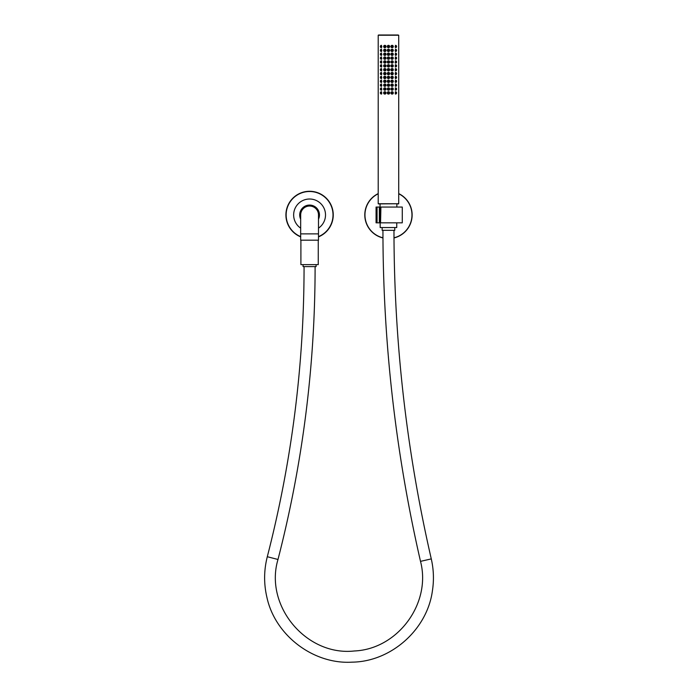 <?xml version="1.0" encoding="UTF-8"?>
<svg xmlns="http://www.w3.org/2000/svg" width="697" height="697" viewBox="0 0 697 697"><rect width="100%" height="100%" fill="white"/><g stroke="black" fill="none" stroke-linecap="round" stroke-linejoin="round"><path stroke-width="1.05" d="M364.801 214.937A23.663 23.663 0 0 1 378.21 193.609A23.663 23.663 0 0 0 382.958 237.956A23.663 23.663 0 0 1 364.801 214.937M398.719 193.609A23.663 23.663 0 0 1 394.005 237.947A23.663 23.663 0 0 0 398.719 193.609M380.91 222.831L402.274 222.831L402.274 207.053L380.91 207.053L380.553 222.831L380.91 207.053M376.145 207.053L377.051 207.053L377.051 222.831L380.153 222.831M379.351 222.831L379.351 207.053L377.051 207.053M379.351 207.053L380.074 207.053M377.051 222.831L376.145 222.831M398.214 35.085L378.366 35.085L398.719 35.242L398.719 203.742L378.366 203.899L380.057 203.899L380.179 227.562L396.741 227.562L396.767 222.831M396.846 207.053L396.863 203.899L398.562 203.899M378.724 35.007L398.214 35.007M388.464 45.34A1.185 1.185 0 0 1 389.649 46.525A1.185 1.185 0 0 1 388.464 47.71A1.185 1.185 0 0 1 387.288 46.525A1.185 1.185 0 0 1 388.464 45.34M388.464 46.133L388.124 46.725L388.813 46.725L388.464 46.133M392.097 45.34A1.185 1.185 0 0 1 393.282 46.525A1.185 1.185 0 0 1 392.097 47.71A1.185 1.185 0 0 1 390.912 46.525A1.185 1.185 0 0 1 392.097 45.34M392.097 46.133L391.758 46.725L392.437 46.725L392.097 46.133M395.408 45.34A1.185 1.185 0 0 1 396.593 46.525A1.185 1.185 0 0 1 395.408 47.71M395.408 46.133L395.068 46.725L395.748 46.725L395.408 46.133M384.84 47.71A1.185 1.185 0 0 0 386.025 46.525A1.185 1.185 0 0 0 384.84 45.34A1.185 1.185 0 0 0 383.655 46.525A1.185 1.185 0 0 0 384.84 47.71M384.84 46.133L385.18 46.725L384.5 46.725L384.84 46.133M381.529 45.34A1.185 1.185 0 0 0 380.344 46.525A1.185 1.185 0 0 0 381.529 47.71M381.529 46.133L381.869 46.725L381.181 46.725L381.529 46.133M395.408 49.208A1.185 1.185 0 0 1 396.593 50.393A1.185 1.185 0 0 1 395.408 51.569M395.408 49.992L395.068 50.585L395.748 50.585L395.408 49.992M395.408 53.068A1.185 1.185 0 0 1 396.593 54.253A1.185 1.185 0 0 1 395.408 55.438M395.408 53.861L395.068 54.453L395.748 54.453L395.408 53.861M395.408 56.936A1.185 1.185 0 0 1 396.593 58.121A1.185 1.185 0 0 1 395.408 59.306M395.408 57.729L395.068 58.321L395.748 58.321L395.408 57.729M395.408 60.805A1.185 1.185 0 0 1 396.593 61.989A1.185 1.185 0 0 1 395.408 63.166M395.408 61.589L395.068 62.181L395.748 62.181L395.591 61.632M395.408 64.664A1.185 1.185 0 0 1 396.593 65.849A1.185 1.185 0 0 1 395.408 67.034M395.408 65.457L395.068 66.049L395.748 66.049L395.408 65.457M395.408 68.533A1.185 1.185 0 0 1 396.593 69.717A1.185 1.185 0 0 1 395.408 70.902M395.408 69.325L395.068 69.918L395.748 69.918L395.408 69.325M395.408 72.401A1.185 1.185 0 0 1 396.593 73.586A1.185 1.185 0 0 1 395.408 74.762M395.408 73.185L395.068 73.777L395.748 73.777L395.408 73.185M395.408 76.261A1.185 1.185 0 0 1 396.593 77.445A1.185 1.185 0 0 1 395.408 78.63M395.408 77.053L395.068 77.646L395.748 77.646L395.408 77.053M395.408 80.129A1.185 1.185 0 0 1 396.593 81.314A1.185 1.185 0 0 1 395.408 82.499M395.408 80.922L395.068 81.505L395.748 81.505L395.408 80.922M395.408 83.997A1.185 1.185 0 0 1 396.593 85.173A1.185 1.185 0 0 1 395.408 86.358M395.408 84.781L395.068 85.374L395.748 85.374L395.408 84.781M395.408 87.857A1.185 1.185 0 0 1 396.593 89.042A1.185 1.185 0 0 1 395.408 90.227M395.408 88.65L395.068 89.242L395.748 89.242L395.408 88.65M395.408 91.725A1.185 1.185 0 0 1 396.593 92.91A1.185 1.185 0 0 1 395.408 94.095M395.408 92.518L395.068 93.102L395.748 93.102L395.408 92.518M392.097 49.208A1.185 1.185 0 0 1 393.282 50.393A1.185 1.185 0 0 1 392.097 51.569A1.185 1.185 0 0 1 390.912 50.393A1.185 1.185 0 0 1 392.097 49.208M392.097 49.992L391.758 50.585L392.437 50.585L392.097 49.992M392.097 53.068A1.185 1.185 0 0 1 393.282 54.253A1.185 1.185 0 0 1 392.097 55.438A1.185 1.185 0 0 1 390.912 54.253A1.185 1.185 0 0 1 392.097 53.068M392.097 53.861L391.758 54.453L392.437 54.453L392.097 53.861M392.097 56.936A1.185 1.185 0 0 1 393.282 58.121A1.185 1.185 0 0 1 392.097 59.306A1.185 1.185 0 0 1 390.912 58.121A1.185 1.185 0 0 1 392.097 56.936M392.097 57.729L391.758 58.321L392.437 58.321L392.097 57.729M392.097 60.805A1.185 1.185 0 0 1 393.282 61.989A1.185 1.185 0 0 1 392.097 63.166A1.185 1.185 0 0 1 390.912 61.989A1.185 1.185 0 0 1 392.097 60.805M392.097 61.589L391.758 62.181L392.437 62.181L392.097 61.589M392.097 64.664A1.185 1.185 0 0 1 393.282 65.849A1.185 1.185 0 0 1 392.097 67.034A1.185 1.185 0 0 1 390.912 65.849A1.185 1.185 0 0 1 392.097 64.664M392.097 65.457L391.758 66.049L392.437 66.049L392.097 65.457M392.097 68.533A1.185 1.185 0 0 1 393.282 69.717A1.185 1.185 0 0 1 392.097 70.902A1.185 1.185 0 0 1 390.912 69.717A1.185 1.185 0 0 1 392.097 68.533M392.097 69.325L391.758 69.918L392.437 69.918L392.097 69.325M392.097 72.401A1.185 1.185 0 0 1 393.282 73.586A1.185 1.185 0 0 1 392.097 74.762A1.185 1.185 0 0 1 390.912 73.586A1.185 1.185 0 0 1 392.097 72.401M392.097 73.185L391.758 73.777L392.437 73.777L392.097 73.185M392.097 76.261A1.185 1.185 0 0 1 393.282 77.445A1.185 1.185 0 0 1 392.097 78.63A1.185 1.185 0 0 1 390.912 77.445A1.185 1.185 0 0 1 392.097 76.261M392.097 77.053L391.758 77.646L392.437 77.646L392.097 77.053M392.097 80.129A1.185 1.185 0 0 1 393.282 81.314A1.185 1.185 0 0 1 392.097 82.499A1.185 1.185 0 0 1 390.912 81.314A1.185 1.185 0 0 1 392.097 80.129M392.097 80.922L391.758 81.505L392.437 81.505L392.097 80.922M392.097 83.997A1.185 1.185 0 0 1 393.282 85.173A1.185 1.185 0 0 1 392.097 86.358A1.185 1.185 0 0 1 390.912 85.173A1.185 1.185 0 0 1 392.097 83.997M392.097 84.781L391.758 85.374L392.437 85.374L392.097 84.781M392.097 87.857A1.185 1.185 0 0 1 393.282 89.042A1.185 1.185 0 0 1 392.097 90.227A1.185 1.185 0 0 1 390.912 89.042A1.185 1.185 0 0 1 392.097 87.857M392.097 88.65L391.758 89.242L392.437 89.242L392.097 88.65M392.097 91.725A1.185 1.185 0 0 1 393.282 92.91A1.185 1.185 0 0 1 392.097 94.095A1.185 1.185 0 0 1 390.912 92.91A1.185 1.185 0 0 1 392.097 91.725M392.097 92.518L391.758 93.102L392.437 93.102L392.097 92.518M388.464 49.208A1.185 1.185 0 0 1 389.649 50.393A1.185 1.185 0 0 1 388.464 51.569A1.185 1.185 0 0 1 387.288 50.393A1.185 1.185 0 0 1 388.464 49.208M388.464 49.992L388.124 50.585L388.813 50.585L388.464 49.992M388.464 53.068A1.185 1.185 0 0 1 389.649 54.253A1.185 1.185 0 0 1 388.464 55.438A1.185 1.185 0 0 1 387.288 54.253A1.185 1.185 0 0 1 388.464 53.068M388.464 53.861L388.124 54.453L388.813 54.453L388.464 53.861M388.464 56.936A1.185 1.185 0 0 1 389.649 58.121A1.185 1.185 0 0 1 388.464 59.306A1.185 1.185 0 0 1 387.288 58.121A1.185 1.185 0 0 1 388.464 56.936M388.464 57.729L388.124 58.321L388.813 58.321L388.464 57.729M388.464 60.805A1.185 1.185 0 0 1 389.649 61.989A1.185 1.185 0 0 1 388.464 63.166A1.185 1.185 0 0 1 387.288 61.989A1.185 1.185 0 0 1 388.464 60.805M388.464 61.589L388.124 62.181L388.813 62.181L388.464 61.589M388.464 64.664A1.185 1.185 0 0 1 389.649 65.849A1.185 1.185 0 0 1 388.464 67.034A1.185 1.185 0 0 1 387.288 65.849A1.185 1.185 0 0 1 388.464 64.664M388.464 65.457L388.124 66.049L388.813 66.049L388.464 65.457M388.464 68.533A1.185 1.185 0 0 1 389.649 69.717A1.185 1.185 0 0 1 388.464 70.902A1.185 1.185 0 0 1 387.288 69.717A1.185 1.185 0 0 1 388.464 68.533M388.464 69.325L388.124 69.918L388.813 69.918L388.464 69.325M388.464 72.401A1.185 1.185 0 0 1 389.649 73.586A1.185 1.185 0 0 1 388.464 74.762A1.185 1.185 0 0 1 387.288 73.586A1.185 1.185 0 0 1 388.464 72.401M388.464 73.185L388.124 73.777L388.813 73.777L388.464 73.185M388.464 76.261A1.185 1.185 0 0 1 389.649 77.445A1.185 1.185 0 0 1 388.464 78.63A1.185 1.185 0 0 1 387.288 77.445A1.185 1.185 0 0 1 388.464 76.261M388.464 77.053L388.124 77.646L388.813 77.646L388.464 77.053M388.464 80.129A1.185 1.185 0 0 1 389.649 81.314A1.185 1.185 0 0 1 388.464 82.499A1.185 1.185 0 0 1 387.288 81.314A1.185 1.185 0 0 1 388.464 80.129M388.464 80.922L388.124 81.505L388.813 81.505L388.464 80.922M388.464 83.997A1.185 1.185 0 0 1 389.649 85.173A1.185 1.185 0 0 1 388.464 86.358A1.185 1.185 0 0 1 387.288 85.173A1.185 1.185 0 0 1 388.464 83.997M388.464 84.781L388.124 85.374L388.813 85.374L388.464 84.781M388.464 87.857A1.185 1.185 0 0 1 389.649 89.042A1.185 1.185 0 0 1 388.464 90.227A1.185 1.185 0 0 1 387.288 89.042A1.185 1.185 0 0 1 388.464 87.857M388.464 88.65L388.124 89.242L388.813 89.242L388.464 88.65M388.464 91.725A1.185 1.185 0 0 1 389.649 92.91A1.185 1.185 0 0 1 388.464 94.095A1.185 1.185 0 0 1 387.288 92.91A1.185 1.185 0 0 1 388.464 91.725M388.464 92.518L388.124 93.102L388.813 93.102L388.464 92.518M384.84 51.569A1.185 1.185 0 0 0 386.025 50.393A1.185 1.185 0 0 0 384.84 49.208A1.185 1.185 0 0 0 383.655 50.393A1.185 1.185 0 0 0 384.84 51.569M384.84 49.992L385.18 50.585L384.5 50.585L384.84 49.992M384.84 55.438A1.185 1.185 0 0 0 386.025 54.253A1.185 1.185 0 0 0 384.84 53.068A1.185 1.185 0 0 0 383.655 54.253A1.185 1.185 0 0 0 384.84 55.438M384.84 53.861L385.18 54.453L384.5 54.453L384.84 53.861M384.84 59.306A1.185 1.185 0 0 0 386.025 58.121A1.185 1.185 0 0 0 384.84 56.936A1.185 1.185 0 0 0 383.655 58.121A1.185 1.185 0 0 0 384.84 59.306M384.84 57.729L385.18 58.321L384.5 58.321L384.84 57.729M384.84 63.166A1.185 1.185 0 0 0 386.025 61.989A1.185 1.185 0 0 0 384.84 60.805A1.185 1.185 0 0 0 383.655 61.989A1.185 1.185 0 0 0 384.84 63.166M384.84 61.589L385.18 62.181L384.5 62.181L384.84 61.589M384.84 67.034A1.185 1.185 0 0 0 386.025 65.849A1.185 1.185 0 0 0 384.84 64.664A1.185 1.185 0 0 0 383.655 65.849A1.185 1.185 0 0 0 384.84 67.034M384.84 65.457L385.18 66.049L384.5 66.049L384.84 65.457M384.84 70.902A1.185 1.185 0 0 0 386.025 69.717A1.185 1.185 0 0 0 384.84 68.533A1.185 1.185 0 0 0 383.655 69.717A1.185 1.185 0 0 0 384.84 70.902M384.84 69.325L385.18 69.918L384.5 69.918L384.84 69.325M384.84 74.762A1.185 1.185 0 0 0 386.025 73.586A1.185 1.185 0 0 0 384.84 72.401A1.185 1.185 0 0 0 383.655 73.586A1.185 1.185 0 0 0 384.84 74.762M384.84 73.185L385.18 73.777L384.5 73.777L384.84 73.185M384.84 78.63A1.185 1.185 0 0 0 386.025 77.445A1.185 1.185 0 0 0 384.84 76.261A1.185 1.185 0 0 0 383.655 77.445A1.185 1.185 0 0 0 384.84 78.63M384.84 77.053L385.18 77.646L384.5 77.646L384.84 77.053M384.84 82.499A1.185 1.185 0 0 0 386.025 81.314A1.185 1.185 0 0 0 384.84 80.129A1.185 1.185 0 0 0 383.655 81.314A1.185 1.185 0 0 0 384.84 82.499M384.84 80.922L385.18 81.505L384.5 81.505L384.84 80.922M384.84 86.358A1.185 1.185 0 0 0 386.025 85.173A1.185 1.185 0 0 0 384.84 83.997A1.185 1.185 0 0 0 383.655 85.173A1.185 1.185 0 0 0 384.84 86.358M384.84 84.781L385.18 85.374L384.5 85.374L384.84 84.781M384.84 90.227A1.185 1.185 0 0 0 386.025 89.042A1.185 1.185 0 0 0 384.84 87.857A1.185 1.185 0 0 0 383.655 89.042A1.185 1.185 0 0 0 384.84 90.227M384.84 88.65L385.18 89.242L384.5 89.242L384.84 88.65M384.84 94.095A1.185 1.185 0 0 0 386.025 92.91A1.185 1.185 0 0 0 384.84 91.725A1.185 1.185 0 0 0 383.655 92.91A1.185 1.185 0 0 0 384.84 94.095M384.84 92.518L385.18 93.102L384.5 93.102L384.84 92.518M381.529 49.208A1.185 1.185 0 0 0 380.344 50.393A1.185 1.185 0 0 0 381.529 51.569M381.529 49.992L381.869 50.585L381.181 50.585L381.529 49.992M381.529 53.068A1.185 1.185 0 0 0 380.344 54.253A1.185 1.185 0 0 0 381.529 55.438M381.529 53.861L381.869 54.453L381.181 54.453L381.529 53.861M381.529 56.936A1.185 1.185 0 0 0 380.344 58.121A1.185 1.185 0 0 0 381.529 59.306M381.529 57.729L381.869 58.321L381.181 58.321L381.529 57.729M381.529 60.805A1.185 1.185 0 0 0 380.344 61.989A1.185 1.185 0 0 0 381.529 63.166M381.529 61.589L381.869 62.181L381.181 62.181L381.712 61.632M381.529 64.664A1.185 1.185 0 0 0 380.344 65.849A1.185 1.185 0 0 0 381.529 67.034M381.529 65.457L381.869 66.049L381.181 66.049L381.529 65.457M381.529 68.533A1.185 1.185 0 0 0 380.344 69.717A1.185 1.185 0 0 0 381.529 70.902M381.529 69.325L381.869 69.918L381.181 69.918L381.529 69.325M381.529 72.401A1.185 1.185 0 0 0 380.344 73.586A1.185 1.185 0 0 0 381.529 74.762M381.529 73.185L381.869 73.777L381.181 73.777L381.529 73.185M381.529 76.261A1.185 1.185 0 0 0 380.344 77.445A1.185 1.185 0 0 0 381.529 78.63M381.529 77.053L381.869 77.646L381.181 77.646L381.529 77.053M381.529 80.129A1.185 1.185 0 0 0 380.344 81.314A1.185 1.185 0 0 0 381.529 82.499M381.529 80.922L381.869 81.505L381.181 81.505L381.529 80.922M381.529 83.997A1.185 1.185 0 0 0 380.344 85.173A1.185 1.185 0 0 0 381.529 86.358M381.529 84.781L381.869 85.374L381.181 85.374L381.529 84.781M381.529 87.857A1.185 1.185 0 0 0 380.344 89.042A1.185 1.185 0 0 0 381.529 90.227M381.529 88.65L381.869 89.242L381.181 89.242L381.529 88.65M381.529 91.725A1.185 1.185 0 0 0 380.344 92.91A1.185 1.185 0 0 0 381.529 94.095M381.529 92.518L381.869 93.102L381.181 93.102L381.529 92.518M318.494 236.867A23.663 23.663 0 0 0 328.392 200.579A23.663 23.663 0 0 0 290.78 200.579A23.663 23.663 0 0 0 300.668 236.867A23.663 23.663 0 0 1 290.78 200.579A23.663 23.663 0 0 1 328.392 200.579A23.663 23.663 0 0 1 318.494 236.867M318.494 233.87L318.494 240.186L300.668 240.186L300.668 214.937A8.913 8.913 0 0 1 309.581 206.024A8.913 8.913 0 0 1 318.494 214.937L318.494 233.87L300.668 233.87M316.089 266.611L303.073 266.611L316.089 266.611L316.089 264.633M300.904 240.186L300.904 264.633L318.259 264.633L318.259 240.186M382.148 227.562L382.148 230.324L394.772 230.324L394.772 227.562M394.005 237.79A23.515 23.515 0 0 0 398.719 193.783M378.21 193.783A23.515 23.515 0 0 0 382.958 237.799M398.719 35.242L378.21 35.242L378.21 203.742L398.719 203.742M318.494 236.614A23.428 23.428 0 0 0 328.182 200.692A23.428 23.428 0 0 0 290.98 200.692A23.428 23.428 0 0 0 300.668 236.614M318.494 228.146A15.926 15.926 0 0 0 321.544 204.421A15.926 15.926 0 0 0 297.628 204.421A15.926 15.926 0 0 0 300.668 228.146M318.494 219.163A9.863 9.863 0 0 0 309.581 205.075A9.863 9.863 0 0 0 300.668 219.163M318.494 218.579A9.627 9.627 0 0 0 309.581 205.31A9.627 9.627 0 0 0 300.668 218.579M382.941 230.324C382.984 342.088 395.504 452.431 420.509 561.364C431.565 603.332 397.76 649.151 354.407 650.972C306.366 656.365 264.128 605.806 277.99 559.482L267.3 556.72C291.755 461.702 304.014 365.123 304.066 267.003M420.509 561.364L431.277 558.889C433.708 569.545 434.074 580.27 432.375 591.073C427.122 629.661 391.008 661.688 352.168 662.15C313.406 664.581 275.01 635.342 266.89 597.251C263.736 583.711 263.875 570.198 267.3 556.72M376.066 207.053L376.066 222.831M388.464 46.917C388.447 46.054 388.447 46.054 388.464 46.917C388.447 46.054 388.447 46.054 388.464 46.917C388.447 46.054 388.447 46.054 388.464 46.917C388.447 46.054 388.447 46.054 388.464 46.917C388.447 46.054 388.447 46.054 388.464 46.917C388.447 46.054 388.447 46.054 388.464 46.917C388.447 46.054 388.447 46.054 388.464 46.917C388.447 46.054 388.447 46.054 388.464 46.917C388.447 46.054 388.447 46.054 388.464 46.917C388.447 46.054 388.447 46.054 388.464 46.917C388.447 46.054 388.447 46.054 388.464 46.917C388.447 46.054 388.447 46.054 388.464 46.917C388.447 46.054 388.447 46.054 388.464 46.917M392.097 46.917C392.071 46.054 392.071 46.054 392.097 46.917C392.071 46.054 392.071 46.054 392.097 46.917C392.071 46.054 392.071 46.054 392.097 46.917C392.071 46.054 392.071 46.054 392.097 46.917C392.071 46.054 392.071 46.054 392.097 46.917C392.071 46.054 392.071 46.054 392.097 46.917C392.071 46.054 392.071 46.054 392.097 46.917C392.071 46.054 392.071 46.054 392.097 46.917C392.071 46.054 392.071 46.054 392.097 46.917C392.071 46.054 392.071 46.054 392.097 46.917C392.071 46.054 392.071 46.054 392.097 46.917C392.071 46.054 392.071 46.054 392.097 46.917C392.071 46.054 392.071 46.054 392.097 46.917M395.408 46.917C395.391 46.054 395.391 46.054 395.408 46.917C395.391 46.054 395.391 46.054 395.408 46.917C395.391 46.054 395.391 46.054 395.408 46.917C395.391 46.054 395.391 46.054 395.408 46.917C395.391 46.054 395.391 46.054 395.408 46.917C395.391 46.054 395.391 46.054 395.408 46.917C395.391 46.054 395.391 46.054 395.408 46.917C395.391 46.054 395.391 46.054 395.408 46.917C395.391 46.054 395.391 46.054 395.408 46.917C395.391 46.054 395.391 46.054 395.408 46.917C395.391 46.054 395.391 46.054 395.408 46.917C395.391 46.054 395.391 46.054 395.408 46.917C395.391 46.054 395.391 46.054 395.408 46.917M384.84 46.917C384.814 46.054 384.814 46.054 384.84 46.917C384.814 46.054 384.814 46.054 384.84 46.917C384.814 46.054 384.814 46.054 384.84 46.917C384.814 46.054 384.814 46.054 384.84 46.917C384.814 46.054 384.814 46.054 384.84 46.917C384.814 46.054 384.814 46.054 384.84 46.917C384.814 46.054 384.814 46.054 384.84 46.917C384.814 46.054 384.814 46.054 384.84 46.917C384.814 46.054 384.814 46.054 384.84 46.917C384.814 46.054 384.814 46.054 384.84 46.917C384.814 46.054 384.814 46.054 384.84 46.917C384.814 46.054 384.814 46.054 384.84 46.917C384.814 46.054 384.814 46.054 384.84 46.917M381.529 46.917C381.581 46.037 381.581 46.037 381.529 46.917C381.581 46.037 381.581 46.037 381.529 46.917C381.581 46.037 381.581 46.037 381.529 46.917C381.581 46.037 381.581 46.037 381.529 46.917C381.581 46.037 381.581 46.037 381.529 46.917C381.581 46.037 381.581 46.037 381.529 46.917C381.581 46.037 381.581 46.037 381.529 46.917C381.581 46.037 381.581 46.037 381.529 46.917C381.581 46.037 381.581 46.037 381.529 46.917C381.581 46.037 381.581 46.037 381.529 46.917C381.581 46.037 381.581 46.037 381.529 46.917C381.581 46.037 381.581 46.037 381.529 46.917C381.581 46.037 381.581 46.037 381.529 46.917M395.408 50.785C395.312 49.94 395.312 49.94 395.408 50.785C395.312 49.94 395.312 49.94 395.408 50.785C395.312 49.94 395.312 49.94 395.408 50.785C395.312 49.94 395.312 49.94 395.408 50.785C395.312 49.94 395.312 49.94 395.408 50.785C395.312 49.94 395.312 49.94 395.408 50.785C395.312 49.94 395.312 49.94 395.408 50.785C395.312 49.94 395.312 49.94 395.408 50.785C395.312 49.94 395.312 49.94 395.408 50.785C395.312 49.94 395.312 49.94 395.408 50.785C395.312 49.94 395.312 49.94 395.408 50.785C395.312 49.94 395.312 49.94 395.408 50.785C395.312 49.94 395.312 49.94 395.408 50.785C395.312 49.94 395.312 49.94 395.408 50.785M395.408 54.654C395.426 53.774 395.426 53.774 395.408 54.654C395.426 53.774 395.426 53.774 395.408 54.654C395.426 53.774 395.426 53.774 395.408 54.654C395.426 53.774 395.426 53.774 395.408 54.654C395.426 53.774 395.426 53.774 395.408 54.654C395.426 53.774 395.426 53.774 395.408 54.654C395.426 53.774 395.426 53.774 395.408 54.654C395.426 53.774 395.426 53.774 395.408 54.654C395.426 53.774 395.426 53.774 395.408 54.654C395.426 53.774 395.426 53.774 395.408 54.654C395.426 53.774 395.426 53.774 395.408 54.654C395.426 53.774 395.426 53.774 395.408 54.654C395.426 53.774 395.426 53.774 395.408 54.654C395.426 53.774 395.426 53.774 395.408 54.654C395.426 53.774 395.426 53.774 395.408 54.654M395.408 58.513C395.251 57.712 395.251 57.712 395.408 58.513C395.251 57.712 395.251 57.712 395.408 58.513C395.251 57.712 395.251 57.712 395.408 58.513C395.251 57.712 395.251 57.712 395.408 58.513C395.251 57.712 395.251 57.712 395.408 58.513C395.251 57.712 395.251 57.712 395.408 58.513M395.408 62.381C394.572 62.869 395.835 60.7 395.408 62.381C394.572 62.869 395.835 60.7 395.408 62.381C394.572 62.869 395.835 60.7 395.408 62.381C394.572 62.869 395.835 60.7 395.408 62.381C394.572 62.869 395.835 60.7 395.408 62.381C394.572 62.869 395.835 60.7 395.408 62.381M395.408 66.25C395.495 65.3 395.495 65.3 395.408 66.25C395.495 65.3 395.495 65.3 395.408 66.25C395.495 65.3 395.495 65.3 395.408 66.25C395.495 65.3 395.495 65.3 395.408 66.25C395.495 65.3 395.495 65.3 395.408 66.25C395.495 65.3 395.495 65.3 395.408 66.25C395.495 65.3 395.495 65.3 395.408 66.25C395.495 65.3 395.495 65.3 395.408 66.25C395.495 65.3 395.495 65.3 395.408 66.25C395.495 65.3 395.495 65.3 395.408 66.25C395.495 65.3 395.495 65.3 395.408 66.25C395.495 65.3 395.495 65.3 395.408 66.25C395.495 65.3 395.495 65.3 395.408 66.25M395.408 70.109C395.321 69.264 395.321 69.264 395.408 70.109C395.321 69.264 395.321 69.264 395.408 70.109C395.321 69.264 395.321 69.264 395.408 70.109C395.321 69.264 395.321 69.264 395.408 70.109C395.321 69.264 395.321 69.264 395.408 70.109C395.321 69.264 395.321 69.264 395.408 70.109C395.321 69.264 395.321 69.264 395.408 70.109C395.321 69.264 395.321 69.264 395.408 70.109C395.321 69.264 395.321 69.264 395.408 70.109C395.321 69.264 395.321 69.264 395.408 70.109C395.321 69.264 395.321 69.264 395.408 70.109C395.321 69.264 395.321 69.264 395.408 70.109C395.321 69.264 395.321 69.264 395.408 70.109C395.321 69.264 395.321 69.264 395.408 70.109M395.408 73.978C395.478 73.098 395.478 73.098 395.408 73.978C395.478 73.098 395.478 73.098 395.408 73.978C395.478 73.098 395.478 73.098 395.408 73.978C395.478 73.098 395.478 73.098 395.408 73.978C395.478 73.098 395.478 73.098 395.408 73.978C395.478 73.098 395.478 73.098 395.408 73.978C395.478 73.098 395.478 73.098 395.408 73.978C395.478 73.098 395.478 73.098 395.408 73.978C395.478 73.098 395.478 73.098 395.408 73.978C395.478 73.098 395.478 73.098 395.408 73.978C395.478 73.098 395.478 73.098 395.408 73.978C395.478 73.098 395.478 73.098 395.408 73.978C395.478 73.098 395.478 73.098 395.408 73.978C395.478 73.098 395.478 73.098 395.408 73.978C395.478 73.098 395.478 73.098 395.408 73.978M395.408 77.837C395.295 77.027 395.295 77.027 395.408 77.837C395.295 77.027 395.295 77.027 395.408 77.837C395.295 77.027 395.295 77.027 395.408 77.837C395.295 77.027 395.295 77.027 395.408 77.837C395.295 77.027 395.295 77.027 395.408 77.837C395.295 77.027 395.295 77.027 395.408 77.837C395.295 77.027 395.295 77.027 395.408 77.837C395.295 77.027 395.295 77.027 395.408 77.837M395.408 81.706C395.417 80.817 395.417 80.817 395.408 81.706C395.417 80.817 395.417 80.817 395.408 81.706C395.417 80.817 395.417 80.817 395.408 81.706C395.417 80.817 395.417 80.817 395.408 81.706C395.417 80.817 395.417 80.817 395.408 81.706C395.417 80.817 395.417 80.817 395.408 81.706C395.417 80.817 395.417 80.817 395.408 81.706C395.417 80.817 395.417 80.817 395.408 81.706C395.417 80.817 395.417 80.817 395.408 81.706C395.417 80.817 395.417 80.817 395.408 81.706C395.417 80.817 395.417 80.817 395.408 81.706C395.417 80.817 395.417 80.817 395.408 81.706C395.417 80.817 395.417 80.817 395.408 81.706M395.408 85.574C395.391 84.694 395.391 84.694 395.408 85.574C395.391 84.694 395.391 84.694 395.408 85.574C395.391 84.694 395.391 84.694 395.408 85.574C395.391 84.694 395.391 84.694 395.408 85.574C395.391 84.694 395.391 84.694 395.408 85.574C395.391 84.694 395.391 84.694 395.408 85.574C395.391 84.694 395.391 84.694 395.408 85.574C395.391 84.694 395.391 84.694 395.408 85.574C395.391 84.694 395.391 84.694 395.408 85.574C395.391 84.694 395.391 84.694 395.408 85.574C395.391 84.694 395.391 84.694 395.408 85.574C395.391 84.694 395.391 84.694 395.408 85.574C395.391 84.694 395.391 84.694 395.408 85.574M395.408 89.434C395.347 88.589 395.347 88.589 395.408 89.434C395.347 88.589 395.347 88.589 395.408 89.434C395.347 88.589 395.347 88.589 395.408 89.434C395.347 88.589 395.347 88.589 395.408 89.434C395.347 88.589 395.347 88.589 395.408 89.434C395.347 88.589 395.347 88.589 395.408 89.434M395.408 93.302C395.478 92.422 395.478 92.422 395.408 93.302C395.478 92.422 395.478 92.422 395.408 93.302C395.478 92.422 395.478 92.422 395.408 93.302C395.478 92.422 395.478 92.422 395.408 93.302C395.478 92.422 395.478 92.422 395.408 93.302C395.478 92.422 395.478 92.422 395.408 93.302C395.478 92.422 395.478 92.422 395.408 93.302C395.478 92.422 395.478 92.422 395.408 93.302C395.478 92.422 395.478 92.422 395.408 93.302C395.478 92.422 395.478 92.422 395.408 93.302C395.478 92.422 395.478 92.422 395.408 93.302C395.478 92.422 395.478 92.422 395.408 93.302C395.478 92.422 395.478 92.422 395.408 93.302C395.478 92.422 395.478 92.422 395.408 93.302C395.478 92.422 395.478 92.422 395.408 93.302M392.097 50.785C392.228 49.905 392.228 49.905 392.097 50.785C392.228 49.905 392.228 49.905 392.097 50.785C392.228 49.905 392.228 49.905 392.097 50.785C392.228 49.905 392.228 49.905 392.097 50.785C392.228 49.905 392.228 49.905 392.097 50.785C392.228 49.905 392.228 49.905 392.097 50.785C392.228 49.905 392.228 49.905 392.097 50.785C392.228 49.905 392.228 49.905 392.097 50.785C392.228 49.905 392.228 49.905 392.097 50.785C392.228 49.905 392.228 49.905 392.097 50.785C392.228 49.905 392.228 49.905 392.097 50.785M392.097 54.654C392.097 53.782 392.097 53.782 392.097 54.654C392.097 53.782 392.097 53.782 392.097 54.654C392.097 53.782 392.097 53.782 392.097 54.654C392.097 53.782 392.097 53.782 392.097 54.654C392.097 53.782 392.097 53.782 392.097 54.654C392.097 53.782 392.097 53.782 392.097 54.654C392.097 53.782 392.097 53.782 392.097 54.654C392.097 53.782 392.097 53.782 392.097 54.654C392.097 53.782 392.097 53.782 392.097 54.654C392.097 53.782 392.097 53.782 392.097 54.654C392.097 53.782 392.097 53.782 392.097 54.654C392.097 53.782 392.097 53.782 392.097 54.654C392.097 53.782 392.097 53.782 392.097 54.654M392.097 58.513C391.949 57.703 391.949 57.703 392.097 58.513C391.949 57.703 391.949 57.703 392.097 58.513C391.949 57.703 391.949 57.703 392.097 58.513C391.949 57.703 391.949 57.703 392.097 58.513C391.949 57.703 391.949 57.703 392.097 58.513C391.949 57.703 391.949 57.703 392.097 58.513C391.949 57.703 391.949 57.703 392.097 58.513M392.097 62.381C392.089 61.519 392.089 61.519 392.097 62.381C392.089 61.519 392.089 61.519 392.097 62.381C392.089 61.519 392.089 61.519 392.097 62.381C392.089 61.519 392.089 61.519 392.097 62.381C392.089 61.519 392.089 61.519 392.097 62.381M392.097 66.25C392.158 65.318 392.158 65.318 392.097 66.25C392.158 65.318 392.158 65.318 392.097 66.25C392.158 65.318 392.158 65.318 392.097 66.25C392.158 65.318 392.158 65.318 392.097 66.25C392.158 65.318 392.158 65.318 392.097 66.25C392.158 65.318 392.158 65.318 392.097 66.25C392.158 65.318 392.158 65.318 392.097 66.25C392.158 65.318 392.158 65.318 392.097 66.25C392.158 65.318 392.158 65.318 392.097 66.25C392.158 65.318 392.158 65.318 392.097 66.25C392.158 65.318 392.158 65.318 392.097 66.25C392.158 65.318 392.158 65.318 392.097 66.25M392.097 70.109C392.01 69.264 392.01 69.264 392.097 70.109C392.01 69.264 392.01 69.264 392.097 70.109C392.01 69.264 392.01 69.264 392.097 70.109C392.01 69.264 392.01 69.264 392.097 70.109C392.01 69.264 392.01 69.264 392.097 70.109C392.01 69.264 392.01 69.264 392.097 70.109C392.01 69.264 392.01 69.264 392.097 70.109C392.01 69.264 392.01 69.264 392.097 70.109C392.01 69.264 392.01 69.264 392.097 70.109C392.01 69.264 392.01 69.264 392.097 70.109C392.01 69.264 392.01 69.264 392.097 70.109C392.01 69.264 392.01 69.264 392.097 70.109C392.01 69.264 392.01 69.264 392.097 70.109C392.01 69.264 392.01 69.264 392.097 70.109M392.097 73.978C392.132 73.089 392.132 73.089 392.097 73.978C392.132 73.089 392.132 73.089 392.097 73.978C392.132 73.089 392.132 73.089 392.097 73.978C392.132 73.089 392.132 73.089 392.097 73.978C392.132 73.089 392.132 73.089 392.097 73.978C392.132 73.089 392.132 73.089 392.097 73.978C392.132 73.089 392.132 73.089 392.097 73.978C392.132 73.089 392.132 73.089 392.097 73.978C392.132 73.089 392.132 73.089 392.097 73.978C392.132 73.089 392.132 73.089 392.097 73.978C392.132 73.089 392.132 73.089 392.097 73.978C392.132 73.089 392.132 73.089 392.097 73.978C392.132 73.089 392.132 73.089 392.097 73.978C392.132 73.089 392.132 73.089 392.097 73.978M392.097 77.837C391.984 77.027 391.984 77.027 392.097 77.837C391.984 77.027 391.984 77.027 392.097 77.837C391.984 77.027 391.984 77.027 392.097 77.837C391.984 77.027 391.984 77.027 392.097 77.837C391.984 77.027 391.984 77.027 392.097 77.837C391.984 77.027 391.984 77.027 392.097 77.837C391.984 77.027 391.984 77.027 392.097 77.837C391.984 77.027 391.984 77.027 392.097 77.837C391.984 77.027 391.984 77.027 392.097 77.837M392.097 81.706C392.097 80.835 392.097 80.835 392.097 81.706C392.097 80.835 392.097 80.835 392.097 81.706C392.097 80.835 392.097 80.835 392.097 81.706C392.097 80.835 392.097 80.835 392.097 81.706C392.097 80.835 392.097 80.835 392.097 81.706C392.097 80.835 392.097 80.835 392.097 81.706C392.097 80.835 392.097 80.835 392.097 81.706C392.097 80.835 392.097 80.835 392.097 81.706C392.097 80.835 392.097 80.835 392.097 81.706C392.097 80.835 392.097 80.835 392.097 81.706C392.097 80.835 392.097 80.835 392.097 81.706C392.097 80.835 392.097 80.835 392.097 81.706C392.097 80.835 392.097 80.835 392.097 81.706M392.097 85.574C392.08 84.694 392.08 84.694 392.097 85.574C392.08 84.694 392.08 84.694 392.097 85.574C392.08 84.694 392.08 84.694 392.097 85.574C392.08 84.694 392.08 84.694 392.097 85.574C392.08 84.694 392.08 84.694 392.097 85.574C392.08 84.694 392.08 84.694 392.097 85.574C392.08 84.694 392.08 84.694 392.097 85.574C392.08 84.694 392.08 84.694 392.097 85.574C392.08 84.694 392.08 84.694 392.097 85.574C392.08 84.694 392.08 84.694 392.097 85.574C392.08 84.694 392.08 84.694 392.097 85.574C392.08 84.694 392.08 84.694 392.097 85.574C392.08 84.694 392.08 84.694 392.097 85.574M392.097 89.434C392.089 88.58 392.089 88.58 392.097 89.434C392.089 88.58 392.089 88.58 392.097 89.434C392.089 88.58 392.089 88.58 392.097 89.434C392.089 88.58 392.089 88.58 392.097 89.434C392.089 88.58 392.089 88.58 392.097 89.434M392.097 93.302C392.132 92.422 392.132 92.422 392.097 93.302C392.132 92.422 392.132 92.422 392.097 93.302C392.132 92.422 392.132 92.422 392.097 93.302C392.132 92.422 392.132 92.422 392.097 93.302C392.132 92.422 392.132 92.422 392.097 93.302C392.132 92.422 392.132 92.422 392.097 93.302C392.132 92.422 392.132 92.422 392.097 93.302C392.132 92.422 392.132 92.422 392.097 93.302C392.132 92.422 392.132 92.422 392.097 93.302C392.132 92.422 392.132 92.422 392.097 93.302C392.132 92.422 392.132 92.422 392.097 93.302C392.132 92.422 392.132 92.422 392.097 93.302C392.132 92.422 392.132 92.422 392.097 93.302C392.132 92.422 392.132 92.422 392.097 93.302M388.464 50.785C388.595 49.905 388.595 49.905 388.464 50.785C388.595 49.905 388.595 49.905 388.464 50.785C388.595 49.905 388.595 49.905 388.464 50.785C388.595 49.905 388.595 49.905 388.464 50.785C388.595 49.905 388.595 49.905 388.464 50.785C388.595 49.905 388.595 49.905 388.464 50.785C388.595 49.905 388.595 49.905 388.464 50.785C388.595 49.905 388.595 49.905 388.464 50.785C388.595 49.905 388.595 49.905 388.464 50.785C388.595 49.905 388.595 49.905 388.464 50.785C388.595 49.905 388.595 49.905 388.464 50.785M388.464 54.654C388.464 53.782 388.464 53.782 388.464 54.654C388.464 53.782 388.464 53.782 388.464 54.654C388.464 53.782 388.464 53.782 388.464 54.654C388.464 53.782 388.464 53.782 388.464 54.654C388.464 53.782 388.464 53.782 388.464 54.654C388.464 53.782 388.464 53.782 388.464 54.654C388.464 53.782 388.464 53.782 388.464 54.654C388.464 53.782 388.464 53.782 388.464 54.654C388.464 53.782 388.464 53.782 388.464 54.654C388.464 53.782 388.464 53.782 388.464 54.654C388.464 53.782 388.464 53.782 388.464 54.654C388.464 53.782 388.464 53.782 388.464 54.654C388.464 53.782 388.464 53.782 388.464 54.654M388.464 58.513C388.325 57.703 388.325 57.703 388.464 58.513C388.325 57.703 388.325 57.703 388.464 58.513C388.325 57.703 388.325 57.703 388.464 58.513C388.325 57.703 388.325 57.703 388.464 58.513C388.325 57.703 388.325 57.703 388.464 58.513C388.325 57.703 388.325 57.703 388.464 58.513C388.325 57.703 388.325 57.703 388.464 58.513M388.464 62.381C388.464 61.519 388.464 61.519 388.464 62.381C388.464 61.519 388.464 61.519 388.464 62.381C388.464 61.519 388.464 61.519 388.464 62.381C388.464 61.519 388.464 61.519 388.464 62.381C388.464 61.519 388.464 61.519 388.464 62.381M388.464 66.25C388.534 65.318 388.534 65.318 388.464 66.25C388.534 65.318 388.534 65.318 388.464 66.25C388.534 65.318 388.534 65.318 388.464 66.25C388.534 65.318 388.534 65.318 388.464 66.25C388.534 65.318 388.534 65.318 388.464 66.25C388.534 65.318 388.534 65.318 388.464 66.25C388.534 65.318 388.534 65.318 388.464 66.25C388.534 65.318 388.534 65.318 388.464 66.25C388.534 65.318 388.534 65.318 388.464 66.25C388.534 65.318 388.534 65.318 388.464 66.25C388.534 65.318 388.534 65.318 388.464 66.25C388.534 65.318 388.534 65.318 388.464 66.25M388.464 70.109C388.377 69.264 388.377 69.264 388.464 70.109C388.377 69.264 388.377 69.264 388.464 70.109C388.377 69.264 388.377 69.264 388.464 70.109C388.377 69.264 388.377 69.264 388.464 70.109C388.377 69.264 388.377 69.264 388.464 70.109C388.377 69.264 388.377 69.264 388.464 70.109C388.377 69.264 388.377 69.264 388.464 70.109C388.377 69.264 388.377 69.264 388.464 70.109C388.377 69.264 388.377 69.264 388.464 70.109C388.377 69.264 388.377 69.264 388.464 70.109C388.377 69.264 388.377 69.264 388.464 70.109C388.377 69.264 388.377 69.264 388.464 70.109C388.377 69.264 388.377 69.264 388.464 70.109C388.377 69.264 388.377 69.264 388.464 70.109M388.464 73.978C388.508 73.089 388.508 73.089 388.464 73.978C388.508 73.089 388.508 73.089 388.464 73.978C388.508 73.089 388.508 73.089 388.464 73.978C388.508 73.089 388.508 73.089 388.464 73.978C388.508 73.089 388.508 73.089 388.464 73.978C388.508 73.089 388.508 73.089 388.464 73.978C388.508 73.089 388.508 73.089 388.464 73.978C388.508 73.089 388.508 73.089 388.464 73.978C388.508 73.089 388.508 73.089 388.464 73.978C388.508 73.089 388.508 73.089 388.464 73.978C388.508 73.089 388.508 73.089 388.464 73.978C388.508 73.089 388.508 73.089 388.464 73.978C388.508 73.089 388.508 73.089 388.464 73.978C388.508 73.089 388.508 73.089 388.464 73.978M388.464 77.837C388.351 77.027 388.351 77.027 388.464 77.837C388.351 77.027 388.351 77.027 388.464 77.837C388.351 77.027 388.351 77.027 388.464 77.837C388.351 77.027 388.351 77.027 388.464 77.837C388.351 77.027 388.351 77.027 388.464 77.837C388.351 77.027 388.351 77.027 388.464 77.837C388.351 77.027 388.351 77.027 388.464 77.837C388.351 77.027 388.351 77.027 388.464 77.837C388.351 77.027 388.351 77.027 388.464 77.837M388.464 81.706C388.464 80.835 388.464 80.835 388.464 81.706C388.464 80.835 388.464 80.835 388.464 81.706C388.464 80.835 388.464 80.835 388.464 81.706C388.464 80.835 388.464 80.835 388.464 81.706C388.464 80.835 388.464 80.835 388.464 81.706C388.464 80.835 388.464 80.835 388.464 81.706C388.464 80.835 388.464 80.835 388.464 81.706C388.464 80.835 388.464 80.835 388.464 81.706C388.464 80.835 388.464 80.835 388.464 81.706C388.464 80.835 388.464 80.835 388.464 81.706C388.464 80.835 388.464 80.835 388.464 81.706C388.464 80.835 388.464 80.835 388.464 81.706C388.464 80.835 388.464 80.835 388.464 81.706M388.464 85.574C388.456 84.694 388.456 84.694 388.464 85.574C388.456 84.694 388.456 84.694 388.464 85.574C388.456 84.694 388.456 84.694 388.464 85.574C388.456 84.694 388.456 84.694 388.464 85.574C388.456 84.694 388.456 84.694 388.464 85.574C388.456 84.694 388.456 84.694 388.464 85.574C388.456 84.694 388.456 84.694 388.464 85.574C388.456 84.694 388.456 84.694 388.464 85.574C388.456 84.694 388.456 84.694 388.464 85.574C388.456 84.694 388.456 84.694 388.464 85.574C388.456 84.694 388.456 84.694 388.464 85.574C388.456 84.694 388.456 84.694 388.464 85.574C388.456 84.694 388.456 84.694 388.464 85.574M388.464 89.434C388.464 88.58 388.464 88.58 388.464 89.434C388.464 88.58 388.464 88.58 388.464 89.434C388.464 88.58 388.464 88.58 388.464 89.434C388.464 88.58 388.464 88.58 388.464 89.434C388.464 88.58 388.464 88.58 388.464 89.434M388.464 93.302C388.508 92.422 388.508 92.422 388.464 93.302C388.508 92.422 388.508 92.422 388.464 93.302C388.508 92.422 388.508 92.422 388.464 93.302C388.508 92.422 388.508 92.422 388.464 93.302C388.508 92.422 388.508 92.422 388.464 93.302C388.508 92.422 388.508 92.422 388.464 93.302C388.508 92.422 388.508 92.422 388.464 93.302C388.508 92.422 388.508 92.422 388.464 93.302C388.508 92.422 388.508 92.422 388.464 93.302C388.508 92.422 388.508 92.422 388.464 93.302C388.508 92.422 388.508 92.422 388.464 93.302C388.508 92.422 388.508 92.422 388.464 93.302C388.508 92.422 388.508 92.422 388.464 93.302C388.508 92.422 388.508 92.422 388.464 93.302M384.84 50.785C384.91 49.888 384.91 49.888 384.84 50.785C384.91 49.888 384.91 49.888 384.84 50.785C384.91 49.888 384.91 49.888 384.84 50.785C384.91 49.888 384.91 49.888 384.84 50.785C384.91 49.888 384.91 49.888 384.84 50.785C384.91 49.888 384.91 49.888 384.84 50.785C384.91 49.888 384.91 49.888 384.84 50.785C384.91 49.888 384.91 49.888 384.84 50.785C384.91 49.888 384.91 49.888 384.84 50.785C384.91 49.888 384.91 49.888 384.84 50.785C384.91 49.888 384.91 49.888 384.84 50.785C384.91 49.888 384.91 49.888 384.84 50.785M384.84 54.654C384.84 53.782 384.84 53.782 384.84 54.654C384.84 53.782 384.84 53.782 384.84 54.654C384.84 53.782 384.84 53.782 384.84 54.654C384.84 53.782 384.84 53.782 384.84 54.654C384.84 53.782 384.84 53.782 384.84 54.654C384.84 53.782 384.84 53.782 384.84 54.654C384.84 53.782 384.84 53.782 384.84 54.654C384.84 53.782 384.84 53.782 384.84 54.654C384.84 53.782 384.84 53.782 384.84 54.654C384.84 53.782 384.84 53.782 384.84 54.654C384.84 53.782 384.84 53.782 384.84 54.654C384.84 53.782 384.84 53.782 384.84 54.654C384.84 53.782 384.84 53.782 384.84 54.654M384.84 58.513C384.692 57.703 384.692 57.703 384.84 58.513C384.692 57.703 384.692 57.703 384.84 58.513C384.692 57.703 384.692 57.703 384.84 58.513C384.692 57.703 384.692 57.703 384.84 58.513C384.692 57.703 384.692 57.703 384.84 58.513C384.692 57.703 384.692 57.703 384.84 58.513C384.692 57.703 384.692 57.703 384.84 58.513M384.84 62.381C384.831 61.519 384.831 61.519 384.84 62.381C384.831 61.519 384.831 61.519 384.84 62.381C384.831 61.519 384.831 61.519 384.84 62.381C384.831 61.519 384.831 61.519 384.84 62.381C384.831 61.519 384.831 61.519 384.84 62.381M384.84 66.25C384.901 65.318 384.901 65.318 384.84 66.25C384.901 65.318 384.901 65.318 384.84 66.25C384.901 65.318 384.901 65.318 384.84 66.25C384.901 65.318 384.901 65.318 384.84 66.25C384.901 65.318 384.901 65.318 384.84 66.25C384.901 65.318 384.901 65.318 384.84 66.25C384.901 65.318 384.901 65.318 384.84 66.25C384.901 65.318 384.901 65.318 384.84 66.25C384.901 65.318 384.901 65.318 384.84 66.25C384.901 65.318 384.901 65.318 384.84 66.25C384.901 65.318 384.901 65.318 384.84 66.25C384.901 65.318 384.901 65.318 384.84 66.25M384.84 70.109C384.753 69.264 384.753 69.264 384.84 70.109C384.753 69.264 384.753 69.264 384.84 70.109C384.753 69.264 384.753 69.264 384.84 70.109C384.753 69.264 384.753 69.264 384.84 70.109C384.753 69.264 384.753 69.264 384.84 70.109C384.753 69.264 384.753 69.264 384.84 70.109C384.753 69.264 384.753 69.264 384.84 70.109C384.753 69.264 384.753 69.264 384.84 70.109C384.753 69.264 384.753 69.264 384.84 70.109C384.753 69.264 384.753 69.264 384.84 70.109C384.753 69.264 384.753 69.264 384.84 70.109C384.753 69.264 384.753 69.264 384.84 70.109C384.753 69.264 384.753 69.264 384.84 70.109C384.753 69.264 384.753 69.264 384.84 70.109M384.84 73.978C384.875 73.089 384.875 73.089 384.84 73.978C384.875 73.089 384.875 73.089 384.84 73.978C384.875 73.089 384.875 73.089 384.84 73.978C384.875 73.089 384.875 73.089 384.84 73.978C384.875 73.089 384.875 73.089 384.84 73.978C384.875 73.089 384.875 73.089 384.84 73.978C384.875 73.089 384.875 73.089 384.84 73.978C384.875 73.089 384.875 73.089 384.84 73.978C384.875 73.089 384.875 73.089 384.84 73.978C384.875 73.089 384.875 73.089 384.84 73.978C384.875 73.089 384.875 73.089 384.84 73.978C384.875 73.089 384.875 73.089 384.84 73.978C384.875 73.089 384.875 73.089 384.84 73.978C384.875 73.089 384.875 73.089 384.84 73.978M384.84 77.837C384.727 77.027 384.727 77.027 384.84 77.837C384.727 77.027 384.727 77.027 384.84 77.837C384.727 77.027 384.727 77.027 384.84 77.837C384.727 77.027 384.727 77.027 384.84 77.837C384.727 77.027 384.727 77.027 384.84 77.837C384.727 77.027 384.727 77.027 384.84 77.837C384.727 77.027 384.727 77.027 384.84 77.837C384.727 77.027 384.727 77.027 384.84 77.837C384.727 77.027 384.727 77.027 384.84 77.837M384.84 81.706C384.84 80.835 384.84 80.835 384.84 81.706C384.84 80.835 384.84 80.835 384.84 81.706C384.84 80.835 384.84 80.835 384.84 81.706C384.84 80.835 384.84 80.835 384.84 81.706C384.84 80.835 384.84 80.835 384.84 81.706C384.84 80.835 384.84 80.835 384.84 81.706C384.84 80.835 384.84 80.835 384.84 81.706C384.84 80.835 384.84 80.835 384.84 81.706C384.84 80.835 384.84 80.835 384.84 81.706C384.84 80.835 384.84 80.835 384.84 81.706C384.84 80.835 384.84 80.835 384.84 81.706C384.84 80.835 384.84 80.835 384.84 81.706C384.84 80.835 384.84 80.835 384.84 81.706M384.84 85.574C384.822 84.694 384.822 84.694 384.84 85.574C384.822 84.694 384.822 84.694 384.84 85.574C384.822 84.694 384.822 84.694 384.84 85.574C384.822 84.694 384.822 84.694 384.84 85.574C384.822 84.694 384.822 84.694 384.84 85.574C384.822 84.694 384.822 84.694 384.84 85.574C384.822 84.694 384.822 84.694 384.84 85.574C384.822 84.694 384.822 84.694 384.84 85.574C384.822 84.694 384.822 84.694 384.84 85.574C384.822 84.694 384.822 84.694 384.84 85.574C384.822 84.694 384.822 84.694 384.84 85.574C384.822 84.694 384.822 84.694 384.84 85.574C384.822 84.694 384.822 84.694 384.84 85.574M384.84 89.434C384.831 88.58 384.831 88.58 384.84 89.434C384.831 88.58 384.831 88.58 384.84 89.434C384.831 88.58 384.831 88.58 384.84 89.434C384.831 88.58 384.831 88.58 384.84 89.434C384.831 88.58 384.831 88.58 384.84 89.434M384.84 93.302C384.875 92.422 384.875 92.422 384.84 93.302C384.875 92.422 384.875 92.422 384.84 93.302C384.875 92.422 384.875 92.422 384.84 93.302C384.875 92.422 384.875 92.422 384.84 93.302C384.875 92.422 384.875 92.422 384.84 93.302C384.875 92.422 384.875 92.422 384.84 93.302C384.875 92.422 384.875 92.422 384.84 93.302C384.875 92.422 384.875 92.422 384.84 93.302C384.875 92.422 384.875 92.422 384.84 93.302C384.875 92.422 384.875 92.422 384.84 93.302C384.875 92.422 384.875 92.422 384.84 93.302C384.875 92.422 384.875 92.422 384.84 93.302C384.875 92.422 384.875 92.422 384.84 93.302C384.875 92.422 384.875 92.422 384.84 93.302M381.529 50.785C381.442 49.914 381.442 49.914 381.529 50.785C381.442 49.914 381.442 49.914 381.529 50.785C381.442 49.914 381.442 49.914 381.529 50.785C381.442 49.914 381.442 49.914 381.529 50.785C381.442 49.914 381.442 49.914 381.529 50.785C381.442 49.914 381.442 49.914 381.529 50.785C381.442 49.914 381.442 49.914 381.529 50.785C381.442 49.914 381.442 49.914 381.529 50.785C381.442 49.914 381.442 49.914 381.529 50.785C381.442 49.914 381.442 49.914 381.529 50.785C381.442 49.914 381.442 49.914 381.529 50.785C381.442 49.914 381.442 49.914 381.529 50.785C381.442 49.914 381.442 49.914 381.529 50.785M381.529 54.654C381.529 53.782 381.529 53.782 381.529 54.654C381.529 53.782 381.529 53.782 381.529 54.654C381.529 53.782 381.529 53.782 381.529 54.654C381.529 53.782 381.529 53.782 381.529 54.654C381.529 53.782 381.529 53.782 381.529 54.654C381.529 53.782 381.529 53.782 381.529 54.654C381.529 53.782 381.529 53.782 381.529 54.654C381.529 53.782 381.529 53.782 381.529 54.654C381.529 53.782 381.529 53.782 381.529 54.654C381.529 53.782 381.529 53.782 381.529 54.654C381.529 53.782 381.529 53.782 381.529 54.654C381.529 53.782 381.529 53.782 381.529 54.654C381.529 53.782 381.529 53.782 381.529 54.654M381.529 58.513C381.294 56.954 382.139 59.201 381.529 58.513C381.294 56.954 382.139 59.201 381.529 58.513C381.294 56.954 382.139 59.201 381.529 58.513C381.294 56.954 382.139 59.201 381.529 58.513C381.294 56.954 382.139 59.201 381.529 58.513M381.529 62.381C380.693 62.869 381.947 60.7 381.529 62.381C380.693 62.869 381.947 60.7 381.529 62.381C380.693 62.869 381.947 60.7 381.529 62.381C380.693 62.869 381.947 60.7 381.529 62.381C380.693 62.869 381.947 60.7 381.529 62.381C380.693 62.869 381.947 60.7 381.529 62.381M381.529 66.25C381.607 65.3 381.607 65.3 381.529 66.25C381.607 65.3 381.607 65.3 381.529 66.25C381.607 65.3 381.607 65.3 381.529 66.25C381.607 65.3 381.607 65.3 381.529 66.25C381.607 65.3 381.607 65.3 381.529 66.25C381.607 65.3 381.607 65.3 381.529 66.25C381.607 65.3 381.607 65.3 381.529 66.25C381.607 65.3 381.607 65.3 381.529 66.25C381.607 65.3 381.607 65.3 381.529 66.25C381.607 65.3 381.607 65.3 381.529 66.25C381.607 65.3 381.607 65.3 381.529 66.25C381.607 65.3 381.607 65.3 381.529 66.25C381.607 65.3 381.607 65.3 381.529 66.25M381.529 70.109C381.433 69.264 381.433 69.264 381.529 70.109C381.433 69.264 381.433 69.264 381.529 70.109C381.433 69.264 381.433 69.264 381.529 70.109C381.433 69.264 381.433 69.264 381.529 70.109C381.433 69.264 381.433 69.264 381.529 70.109C381.433 69.264 381.433 69.264 381.529 70.109C381.433 69.264 381.433 69.264 381.529 70.109C381.433 69.264 381.433 69.264 381.529 70.109C381.433 69.264 381.433 69.264 381.529 70.109C381.433 69.264 381.433 69.264 381.529 70.109C381.433 69.264 381.433 69.264 381.529 70.109C381.433 69.264 381.433 69.264 381.529 70.109C381.433 69.264 381.433 69.264 381.529 70.109C381.433 69.264 381.433 69.264 381.529 70.109M381.529 73.978C381.599 73.098 381.599 73.098 381.529 73.978C381.599 73.098 381.599 73.098 381.529 73.978C381.599 73.098 381.599 73.098 381.529 73.978C381.599 73.098 381.599 73.098 381.529 73.978C381.599 73.098 381.599 73.098 381.529 73.978C381.599 73.098 381.599 73.098 381.529 73.978C381.599 73.098 381.599 73.098 381.529 73.978C381.599 73.098 381.599 73.098 381.529 73.978C381.599 73.098 381.599 73.098 381.529 73.978C381.599 73.098 381.599 73.098 381.529 73.978C381.599 73.098 381.599 73.098 381.529 73.978C381.599 73.098 381.599 73.098 381.529 73.978C381.599 73.098 381.599 73.098 381.529 73.978C381.599 73.098 381.599 73.098 381.529 73.978C381.599 73.098 381.599 73.098 381.529 73.978M381.529 77.837C381.407 77.027 381.407 77.027 381.529 77.837C381.407 77.027 381.407 77.027 381.529 77.837C381.407 77.027 381.407 77.027 381.529 77.837C381.407 77.027 381.407 77.027 381.529 77.837C381.407 77.027 381.407 77.027 381.529 77.837C381.407 77.027 381.407 77.027 381.529 77.837C381.407 77.027 381.407 77.027 381.529 77.837C381.407 77.027 381.407 77.027 381.529 77.837M381.529 81.706C381.538 80.817 381.538 80.817 381.529 81.706C381.538 80.817 381.538 80.817 381.529 81.706C381.538 80.817 381.538 80.817 381.529 81.706C381.538 80.817 381.538 80.817 381.529 81.706C381.538 80.817 381.538 80.817 381.529 81.706C381.538 80.817 381.538 80.817 381.529 81.706C381.538 80.817 381.538 80.817 381.529 81.706C381.538 80.817 381.538 80.817 381.529 81.706C381.538 80.817 381.538 80.817 381.529 81.706C381.538 80.817 381.538 80.817 381.529 81.706C381.538 80.817 381.538 80.817 381.529 81.706C381.538 80.817 381.538 80.817 381.529 81.706C381.538 80.817 381.538 80.817 381.529 81.706M381.529 85.574C381.512 84.694 381.512 84.694 381.529 85.574C381.512 84.694 381.512 84.694 381.529 85.574C381.512 84.694 381.512 84.694 381.529 85.574C381.512 84.694 381.512 84.694 381.529 85.574C381.512 84.694 381.512 84.694 381.529 85.574C381.512 84.694 381.512 84.694 381.529 85.574C381.512 84.694 381.512 84.694 381.529 85.574C381.512 84.694 381.512 84.694 381.529 85.574C381.512 84.694 381.512 84.694 381.529 85.574C381.512 84.694 381.512 84.694 381.529 85.574C381.512 84.694 381.512 84.694 381.529 85.574C381.512 84.694 381.512 84.694 381.529 85.574C381.512 84.694 381.512 84.694 381.529 85.574M381.529 89.434C381.468 88.589 381.468 88.589 381.529 89.434C381.468 88.589 381.468 88.589 381.529 89.434C381.468 88.589 381.468 88.589 381.529 89.434C381.468 88.589 381.468 88.589 381.529 89.434C381.468 88.589 381.468 88.589 381.529 89.434C381.468 88.589 381.468 88.589 381.529 89.434M381.529 93.302C381.599 92.422 381.599 92.422 381.529 93.302C381.599 92.422 381.599 92.422 381.529 93.302C381.599 92.422 381.599 92.422 381.529 93.302C381.599 92.422 381.599 92.422 381.529 93.302C381.599 92.422 381.599 92.422 381.529 93.302C381.599 92.422 381.599 92.422 381.529 93.302C381.599 92.422 381.599 92.422 381.529 93.302C381.599 92.422 381.599 92.422 381.529 93.302C381.599 92.422 381.599 92.422 381.529 93.302C381.599 92.422 381.599 92.422 381.529 93.302C381.599 92.422 381.599 92.422 381.529 93.302C381.599 92.422 381.599 92.422 381.529 93.302C381.599 92.422 381.599 92.422 381.529 93.302C381.599 92.422 381.599 92.422 381.529 93.302C381.599 92.422 381.599 92.422 381.529 93.302M303.073 266.611L303.073 264.633M277.99 559.482C302.681 463.549 315.053 366.056 315.105 267.003M393.979 230.324C394.023 341.251 406.456 450.776 431.277 558.889"/></g></svg>
